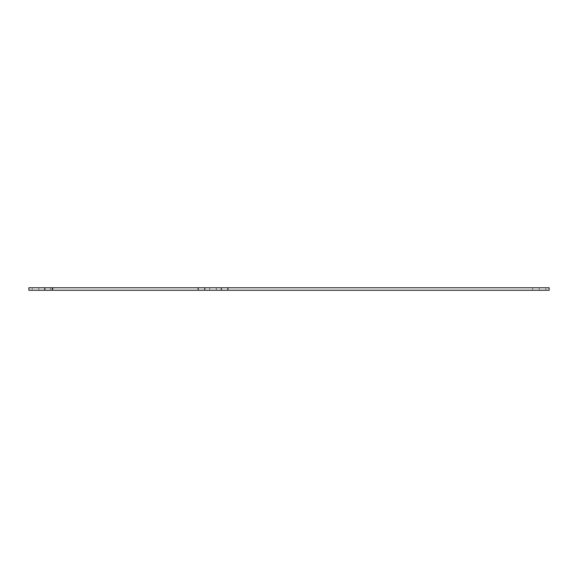 <?xml version="1.0" encoding="UTF-8"?>
<svg xmlns="http://www.w3.org/2000/svg" width="578" height="578" viewBox="0 0 578 578"><rect width="100%" height="100%" fill="white"/><g stroke="black" fill="none" stroke-linecap="round" stroke-linejoin="round"><path stroke-width="0.43" stroke-dasharray="2.89 2.17" d="M33.856 290.235L50.365 290.235L33.856 290.235L33.856 287.765L50.365 287.765L33.856 287.765M50.365 290.235L50.365 287.765M516.075 290.235L532.584 290.235L516.075 290.235L516.075 287.765L532.584 287.765L516.075 287.765M532.584 290.235L532.584 287.765M38.805 287.765L32.202 287.765L38.805 287.765L32.202 287.765L38.805 287.765L32.202 287.765L38.805 287.765L38.805 290.235L32.202 290.235L38.805 290.235L32.202 290.235L38.805 290.235L32.202 290.235L38.805 290.235L38.805 287.765L38.805 290.235M32.202 287.765L32.202 290.235M545.798 287.765L539.195 287.765L545.798 287.765L539.195 287.765L545.798 287.765L539.195 287.765L545.798 287.765L545.798 290.235L539.195 290.235L545.798 290.235L539.195 290.235L545.798 290.235L539.195 290.235L545.798 290.235L545.798 287.765L545.798 290.235M539.195 287.765L539.195 290.235M43.596 290.235L44.86 290.235L43.596 290.235L43.596 287.765L44.86 287.765L43.596 287.765M53.508 287.765L52.244 287.765L53.508 287.765L53.508 290.235L52.244 290.235L53.508 290.235M52.844 287.765L44.585 287.765L52.844 287.765L52.844 290.235L44.585 290.235L52.844 290.235M44.585 287.765L44.585 290.235M216.338 287.765L216.338 290.235L209.735 290.235L216.338 290.235L209.735 290.235L216.338 290.235L216.338 287.765L209.735 287.765L209.735 290.235L209.735 287.765L216.338 287.765M227.898 287.765L549.1 287.765L549.1 290.235L221.295 290.235L221.295 287.765L227.898 287.765L227.898 290.235M198.175 287.765L198.175 290.235L28.9 290.235L28.9 287.765L221.295 287.765L221.295 290.235L221.295 287.765M204.778 287.765L204.778 290.235L204.778 287.765L204.778 290.235L221.295 290.235M198.175 290.235L204.778 290.235"/><path stroke-width="0.87" d="M52.244 287.765L44.86 287.765L44.86 290.235L52.244 290.235L52.244 287.765L198.175 287.765L198.175 290.235L52.244 290.235M227.898 287.765L227.898 290.235L549.1 290.235L549.1 287.765L198.175 287.765M44.86 287.765L28.9 287.765L28.9 290.235L44.86 290.235M204.778 287.765L204.778 290.235L198.175 290.235M221.295 287.765L221.295 290.235L204.778 290.235M227.898 290.235L221.295 290.235"/></g></svg>
